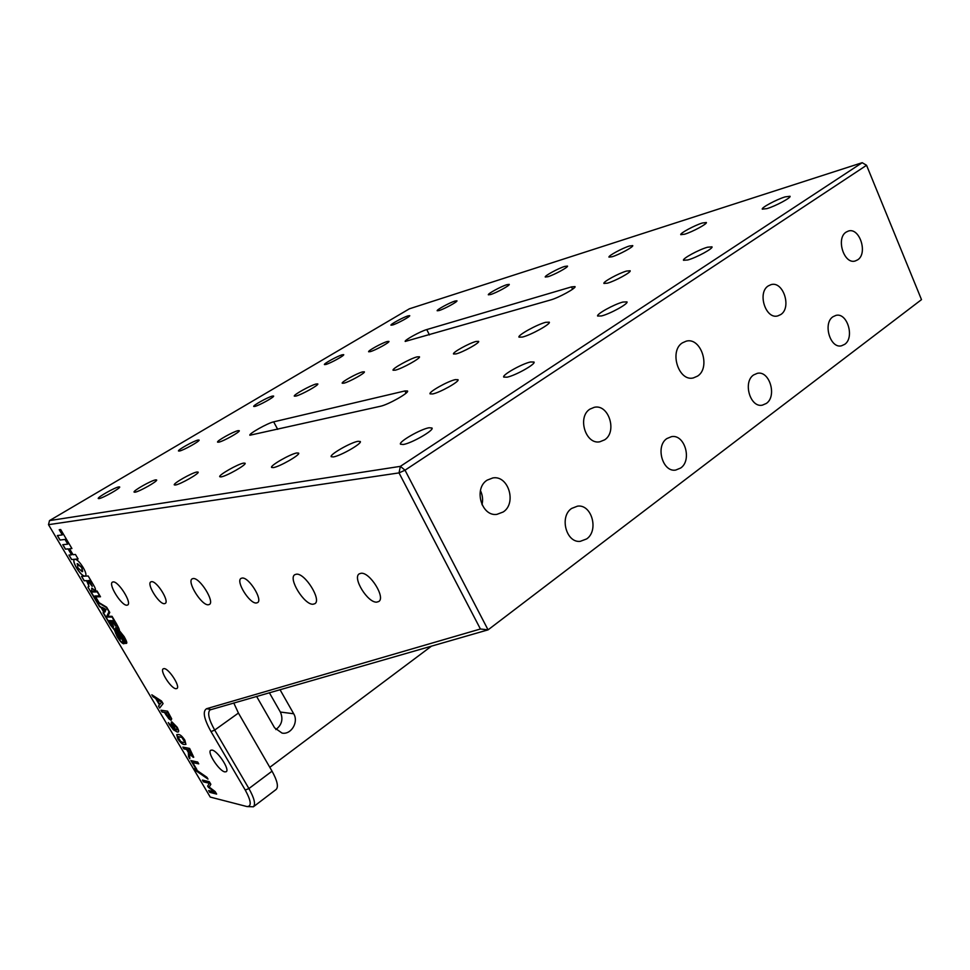<?xml version="1.0" encoding="UTF-8"?>
<svg xmlns="http://www.w3.org/2000/svg" width="970" height="970" viewBox="0 0 970 970"><rect width="100%" height="100%" fill="white"/><g stroke="black" fill="none" stroke-linecap="round" stroke-linejoin="round"><path stroke-width="1.45" d="M376.687 602.14C367.739 602.928 352.195 577.756 359.239 573.852L361.119 573.258C369.922 572.094 385.83 597.665 378.736 601.533L376.687 602.14M256.262 603.013C249.46 603.692 235.528 581.188 241.045 578.387L242.209 578.035C248.902 577.065 263.1 599.896 257.547 602.649L256.262 603.013M164.367 603.679C159.031 604.274 146.385 583.976 150.811 581.891L151.587 581.673C156.837 580.848 169.677 601.412 165.215 603.437L164.367 603.679M175.946 688.7C171.047 688.615 159.516 670.61 163.227 668.815L164.136 668.609C168.95 668.524 180.65 686.748 176.916 688.506L175.946 688.7M313.031 604.237C304.313 605.025 287.847 578.375 294.819 574.676L296.456 574.179C305.029 572.979 321.87 600.078 314.85 603.704L313.031 604.237M208.235 604.783C201.493 605.486 186.64 581.551 192.157 578.847L193.212 578.532C199.832 577.526 214.976 601.824 209.411 604.455L208.235 604.783M126.864 605.207C121.517 605.826 107.961 584.158 112.447 582.121L113.163 581.915C118.413 581.042 132.187 603.013 127.664 604.989L126.864 605.207M224.846 771.89C219.22 771.126 206.877 752.259 210.72 750.271L212.018 750.077C217.547 750.622 230.108 769.756 226.228 771.708L224.846 771.89M408.018 315.868C403.18 317.299 390.061 324.465 390.958 325.192L392.571 324.998C397.348 323.628 410.649 316.365 409.704 315.662L408.018 315.868M342.216 354.79C337.499 356.063 323.446 363.798 324.416 364.587L325.823 364.478C330.467 363.265 344.726 355.42 343.695 354.656L342.216 354.79M272.352 396.099C267.805 397.179 252.673 405.581 253.728 406.442L254.928 406.406C259.39 405.387 274.728 396.875 273.613 396.051L272.352 396.099M198.038 440.053C193.709 440.901 177.34 450.056 178.492 450.989L179.486 451.026C183.718 450.238 200.305 440.95 199.08 440.065L198.038 440.053M118.837 486.891C114.812 487.449 97.012 497.501 98.261 498.519L99.037 498.592C102.965 498.107 121.007 487.91 119.662 486.952L118.837 486.891M454.966 301.052C449.692 302.628 436.245 309.951 437.179 310.764L439.083 310.546C444.296 309.03 457.937 301.597 456.943 300.809L454.966 301.052M387.2 341.537C382.034 342.943 367.606 350.885 368.636 351.77L370.297 351.637C375.39 350.291 390.025 342.24 388.934 341.391L387.2 341.537M238.014 430.656C233.224 431.614 216.346 441.083 217.571 442.138L218.747 442.174C223.439 441.301 240.572 431.686 239.263 430.68L238.014 430.656M155.637 479.871C151.15 480.514 132.72 490.953 134.078 492.105L135 492.202C139.377 491.644 158.086 481.047 156.631 479.956L155.637 479.871M506.922 284.671C501.138 286.38 487.352 293.898 488.346 294.795L490.577 294.54C496.3 292.879 510.281 285.253 509.238 284.38L506.922 284.671M362.586 371.898C357.045 373.232 341.028 382.144 342.216 383.223L343.913 383.174C349.358 381.913 365.629 372.868 364.356 371.825L362.586 371.898M196.946 472.002C191.914 472.729 172.818 483.593 174.285 484.903L175.412 485.012C180.311 484.382 199.711 473.348 198.147 472.099L196.946 472.002M564.722 266.423C558.368 268.326 544.231 276.013 545.261 277.02L547.929 276.717C554.209 274.874 568.578 267.065 567.486 266.083L564.722 266.423M243.64 463.102C237.965 463.939 218.165 475.239 219.754 476.743L221.124 476.888C226.665 476.149 246.804 464.654 245.107 463.224L243.64 463.102M629.409 246.016C622.4 248.114 607.887 255.995 608.978 257.111L612.179 256.735C619.115 254.698 633.883 246.695 632.731 245.604L629.409 246.016M476.027 341.464C469.153 343.15 452.141 352.595 453.499 353.989L455.997 353.917C462.763 352.328 480.089 342.701 478.634 341.355L476.027 341.464M296.832 452.954C290.406 453.936 269.842 465.697 271.576 467.431L273.285 467.613C279.566 466.764 300.506 454.784 298.651 453.111L296.832 452.954M702.316 223.015C694.544 225.355 679.63 233.418 680.77 234.667L684.65 234.206C692.35 231.939 707.554 223.731 706.354 222.506L702.316 223.015M626.511 271.066C618.751 273.225 602.625 282.04 603.91 283.446L607.414 283.179C615.089 281.106 631.531 272.121 630.16 270.763L626.511 271.066M455.245 379.646C447.667 381.222 428.388 392.086 430.049 393.868L432.681 393.953C440.137 392.498 459.792 381.428 458.022 379.707L455.245 379.646M358.003 441.301C350.667 442.441 329.303 454.687 331.194 456.7L333.341 456.931C340.531 455.936 362.319 443.448 360.294 441.508L358.003 441.301M785.106 196.886C776.449 199.505 761.074 207.762 762.274 209.156L767.052 208.598C775.612 206.052 791.314 197.637 790.053 196.267L785.106 196.886M707.469 247.229C698.764 249.654 682.14 258.711 683.498 260.287L687.839 259.96C696.448 257.62 713.435 248.393 711.992 246.841L707.469 247.229M622.934 302.046C614.216 304.216 596.089 314.244 597.641 316.05L601.509 315.941C610.106 313.88 628.633 303.658 626.984 301.888L622.934 302.046M530.517 361.968C521.884 363.786 501.914 375.026 503.709 377.087L507.043 377.197C515.543 375.511 535.949 364.041 534.034 362.04L530.517 361.968M429.079 427.746C420.628 429.092 398.403 441.847 400.477 444.199L403.241 444.502C411.522 443.338 434.245 430.292 432.026 428.025L429.079 427.746M316.123 383.999C310.497 385.357 293.049 395.045 294.31 396.136L295.898 396.087C301.415 394.814 319.142 384.969 317.796 383.926L316.123 383.999M545.686 322.319C537.016 324.465 517.349 335.365 518.974 337.148L522.43 337.063C530.954 335.038 551.057 323.895 549.311 322.173L545.686 322.319M417.039 356.887C410.128 358.573 391.637 368.855 393.068 370.237L395.348 370.164C402.138 368.588 420.98 358.112 419.452 356.79L417.039 356.887M768.288 285.895C757.085 292.649 765.621 319.554 777.746 315.917L780.777 314.547C791.908 307.599 783.226 280.779 771.029 284.646L768.288 285.895M846.143 232.109C835.703 238.377 844.045 264.689 855.237 260.978L857.71 259.815C868.065 253.388 859.614 227.174 848.374 231.054L846.143 232.109M589.942 409.122C577.053 416.954 585.565 444.878 599.836 441.786L604.662 439.822C617.49 431.735 608.687 403.847 594.307 407.303L589.942 409.122M487.134 480.15C473.384 488.553 481.484 516.767 496.895 514.367L503.212 511.978C516.949 503.284 508.425 475.045 492.857 477.931L487.134 480.15M571.633 508.438C559.169 516.537 566.177 543.127 580.254 541.345L586.644 538.932C599.084 530.566 591.749 503.988 577.526 506.146L571.633 508.438M666.887 438.561C655.162 446.139 662.571 472.499 675.69 470.074L680.673 468.025C692.337 460.229 684.699 433.929 671.482 436.658L666.887 438.561M753.629 374.941C742.644 382.01 750.198 407.982 762.359 405.157L766.336 403.435C777.249 396.172 769.525 370.285 757.291 373.341L753.629 374.941M832.939 316.766C822.669 323.349 830.223 348.848 841.475 345.805L844.7 344.338C854.897 337.584 847.234 312.195 835.91 315.408L832.939 316.766M682.407 342.846C668.912 350.995 678.563 381.804 693.32 377.936L697.588 376.093C710.998 367.666 701.092 336.942 686.226 341.161L682.407 342.846M171.69 718.818L171.096 720.273L168.853 718.77L164.463 712.404L162.063 712.041L160.971 710.21L167.555 711.192L171.69 718.818M184.858 740.171L185.9 744.378L184.288 744.499C182.566 744.572 180.408 742.68 177.813 738.849L176.746 734.642L178.347 734.496C180.068 734.411 182.239 736.291 184.858 740.171M196.849 769.549L190.86 760.589L197.674 762.044L198.741 763.863L192.703 762.553L196.849 769.549M216.637 794.078L209.69 792.332L208.647 790.55L214.612 792.041L207.641 786.112L209.411 783.275L203.482 781.856L202.427 780.074L209.314 781.711L210.842 784.293L209.18 787.058L215.146 791.568L216.637 794.078M78.121 558.987L71.574 559.532L68.918 555.07L71.598 554.828L68.082 548.911L65.426 549.178L62.771 544.703L67.779 544.158L65.002 539.453L60.007 540.047L57.339 535.549L62.31 534.919L59.231 529.717L60.673 529.523L71.925 548.523L69.537 548.765L73.053 554.694L75.454 554.476L78.121 558.987M246.586 806.458L247.035 806.555C251.788 806.506 251.206 801.002 245.252 790.053L211.023 731.61C203.882 718.758 202.415 711.119 206.634 708.694L480.417 628.996L399.022 472.899L48.5 524.673L210.248 797.073L246.586 806.458M88.682 586.547L88.573 584.025L86.585 580.666L84.172 580.775L81.541 576.35L88.185 575.986L93.362 584.74C95.23 587.844 95.884 589.821 95.327 590.706L91.726 588.172L91.847 590.584L90.659 591.166L97.073 590.997L100.492 596.768L95.666 596.865L99.122 602.697L106.664 607.208L109.755 612.434L107.779 616.265L112.059 616.326L116.461 623.746C118.995 628.257 119.856 630.415 119.055 630.221L124.184 636.684C126.646 641.097 127.385 643.316 126.391 643.34L125.627 643.486L122.911 638.903L123.663 643.789C122.002 643.377 119.831 641.012 117.152 636.684L114.472 630.039L110.471 625.104L103.099 612.664L103.523 611.718L101.123 607.656L99.534 606.662L87.918 587.092L88.682 586.547M83.141 567.474C85.881 572.312 86.597 575.161 85.324 575.986L84.839 576.156C82.656 576.01 79.904 573.27 76.569 567.959C73.841 563.133 73.126 560.296 74.411 559.447L74.848 559.29C77.006 559.375 79.77 562.103 83.141 567.474M206.937 777.309L207.98 779.08L195.516 770.422L194.485 768.701L206.937 777.309M189.538 754.042L189.805 758.795L188.519 756.636L188.338 752.417L186.567 749.434L183.924 748.901L182.857 747.106L189.611 748.428L193.745 757.255L189.538 754.042L193.224 757.303M178.735 730.737L178.419 731.913L177.243 732.023L173.4 729.804L168.271 722.614L175.121 729.804L171.217 723.329L171.933 721.898L177.267 727.33L178.735 730.737M163.069 703.614L159.662 708.015L158.51 706.063L159.48 704.887L155.637 698.424L152.981 696.751L151.817 694.787L161.517 701.007L163.069 703.614M115.563 626.038L111.635 620.667L113.15 620.691L115.563 626.038L111.756 620.667M123.335 643.025C121.505 642.407 119.504 640.2 117.309 636.393C115.321 633.07 114.654 630.961 115.309 630.088L110.277 624.256L103.754 613.246L104.129 612.131L101.219 607.232L99.51 606.092L91.192 592.064L97.267 591.894L99.631 595.895L94.914 595.992L99.231 603.279L106.615 607.693L109.004 611.73L106.421 617.029L112.193 617.102L118.388 629.566L115.636 627.614L115.842 630.148L118.776 636.684L120.91 639.097L118.376 630.5L123.93 636.732C125.748 639.763 126.391 641.703 125.845 642.577L120.813 634.428L123.335 643.025M105.051 611.961L102.371 607.45L106.009 609.427L105.051 611.961M113.563 626.571L109.198 620.618L110.919 620.654L113.563 626.571L109.307 620.618M269.345 692.713L280.366 712.041C283.398 719.085 281.882 724.929 275.844 729.586M280.003 689.646L293.692 713.762C298.893 722.044 291.17 734.957 282.04 733.09L274.583 727.803L256.577 696.375M431.517 646.117L269.805 767.318M400.367 466.352L862.197 162.693L409.376 308.812L49.506 520.599L400.367 466.352L399.022 472.899L405.024 470.195L488.068 629.857L921.5 299.633L866.562 165.288L405.024 470.195L400.367 466.352M273.649 421.853C267.817 423.029 248.405 433.929 249.86 435.239L380.373 406.284C387.951 404.817 409.413 392.729 407.545 390.995L404.914 390.946L273.649 421.853L277.711 429.358M426.764 329.57C420.519 331.267 404.005 340.361 405.205 341.44L550.572 299.972C558.465 297.863 576.483 287.981 575.016 286.599L571.512 286.89L426.764 329.57L429.443 334.905M480.441 490.59C482.599 495.124 483.121 499.841 482.005 504.727M233.758 702.935L238.426 713.059L272.036 771.174C277.299 780.717 278.669 786.815 276.147 789.459L253.376 806.797L247.035 806.555M480.417 628.996L488.068 629.857L210.017 709.907C207.253 712.853 208.817 719.57 214.697 730.07L248.914 788.561C254.285 798.164 255.777 804.239 253.376 806.797M48.5 524.673L49.506 520.599M866.562 165.288L862.197 162.693L866.562 165.288M120.219 638.127L118.413 634.598L120.256 638.102M118.813 634.501L120.316 638.078M121.274 635.289L122.717 637.86M120.801 634.428L123.748 642.892M118.11 630.548L124.014 636.672C125.833 639.703 126.464 641.655 125.93 642.528L125.93 642.528M117.916 633.931L120.947 639.06M115.939 630.124L118.061 633.895M115.866 627.905L116.036 630.063M95.024 595.992L99.316 603.231L106.7 607.632L109.089 611.682L106.494 616.981L112.265 617.053L116.4 624.219M116.473 624.159L118.425 629.542M91.192 592.064L97.352 591.846L99.631 595.895M117.649 630.051L116.533 629.093L117.649 630.051L118.679 634.453L116.436 630.67L116.533 629.093M117.503 630.076L118.679 634.453M92.15 586.353L89.446 580.533L87.93 580.606L92.15 586.353M92.308 586.292L89.446 580.533M89.519 580.472L87.93 580.606M89.058 586.413L86.585 580.666M86.669 580.606L84.172 580.775M84.257 580.727L81.65 576.338M95.363 590.669L91.823 588.123M91.883 590.56L90.877 590.96M95.666 596.865L100.456 596.72M122.911 638.903L125.627 643.486M125.712 643.437L126.427 643.316M99.534 606.662L101.195 607.608L103.608 611.67L103.172 612.616L110.556 625.056L114.557 629.991L117.237 636.623C119.916 640.952 122.087 643.328 123.748 643.74L124.208 643.656M99.619 606.614L87.918 587.092M105.112 611.864L102.541 607.535M105.524 609.693L103.329 608.505L104.711 610.845L105.597 609.645L103.329 608.505M105.597 609.645L104.711 610.845M115.054 625.189L113.272 621.455L112.399 621.443L115.054 625.189M115.175 625.129L113.272 621.455M113.357 621.406L112.399 621.443M113.126 625.832L111.041 621.394L109.925 621.37L113.126 625.832M113.248 625.808L111.041 621.394M111.126 621.334L109.925 621.37M78.097 558.95L71.574 559.532M71.647 559.484L69.028 555.058M68.082 548.911L71.598 554.828M68.167 548.862L65.426 549.178M65.511 549.129L62.88 544.691M65.002 539.453L67.779 544.158M65.087 539.405L60.007 540.047M60.091 539.999L57.448 535.537M59.34 529.705L62.31 534.919M71.901 548.486L69.537 548.765M77.479 563.716L77.891 567.838L82.195 571.694L81.807 567.571L77.054 563.837M82.632 571.56L81.892 567.523L77.564 563.667M84.924 576.107C82.741 575.95 79.989 573.221 76.654 567.911C73.95 563.133 73.223 560.308 74.447 559.423M216.577 793.981L209.69 792.332M209.775 792.272L208.768 790.586M208.295 787.203L214.612 792.041M208.368 787.155L207.641 786.112M207.713 786.064L209.411 783.275M209.496 783.214L203.482 781.856M203.554 781.796L202.548 780.098M207.871 778.886L195.516 770.422M195.588 770.374L194.679 768.834M196.801 769.465L196.073 769.368M196.146 769.319L190.993 760.625M198.692 763.778L192.703 762.553M189.793 758.601L188.519 756.636M188.592 756.588L188.338 752.417M188.41 752.356L186.567 749.434M186.64 749.373L183.924 748.901M184.009 748.852L182.978 747.13M192.351 755.242L189.987 750.04L187.331 749.58L191.987 755.303L192.351 754.575L189.902 750.101L187.331 749.58M185.949 744.342L184.288 744.499M184.361 744.439C182.651 744.511 180.493 742.632 177.886 738.788L177.813 738.849M177.886 738.788L176.795 734.605M184.712 742.45L184.167 739.964L182.008 737.394L177.85 736.691L180.711 741.541L183.1 742.499L184.821 742.305L181.936 737.442L177.995 736.521M178.456 731.889L177.243 732.023M177.316 731.962L173.4 729.804M173.484 729.743L169.204 724.335M169.277 724.275L168.38 722.638M172.636 726.312L175.121 729.804M172.708 726.251L171.217 723.329M171.302 723.268L171.35 721.959M177.171 729.937L176.564 727.124L172.733 723.947M175.788 729.925L177.34 729.197L176.479 727.173L172.696 723.984L175.788 729.925M171.169 720.213L168.853 718.77M168.938 718.709L165.603 714.332M165.676 714.272L164.463 712.404M164.536 712.356L162.063 712.041M162.135 711.992L161.093 710.234M170.235 718.2L167.968 712.877L165.215 712.526L169.871 718.249L170.283 717.363L167.895 712.926L165.215 712.526M159.735 707.93L158.51 706.063M158.583 706.002L159.48 704.887M159.553 704.838L155.637 698.424M155.721 698.376L152.981 696.751M153.066 696.69L151.999 694.908M159.856 704.39L161.675 702.159L156.74 699.115L159.856 704.39L161.602 702.219L156.74 699.115M211.023 731.61L214.697 730.07L238.426 713.059M245.252 790.053L248.914 788.561L272.036 771.174M572.603 289.193L571.512 286.89M406.042 393.153L404.914 390.946M293.692 713.762L280.366 712.041M206.634 708.694L210.829 709.531"/></g></svg>
